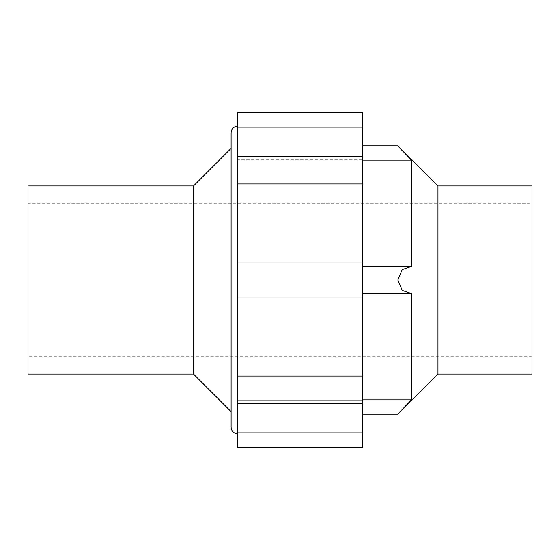 <?xml version="1.0" encoding="UTF-8"?>
<svg xmlns="http://www.w3.org/2000/svg" width="560" height="560" viewBox="0 0 560 560"><rect width="100%" height="100%" fill="white"/><g stroke="black" fill="none" stroke-linecap="round" stroke-linejoin="round"><path stroke-width="0.42" stroke-dasharray="2.8 2.1" d="M237.685 447.37L237.685 156.583L237.685 183.967L237.685 156.583L237.685 159.824L362.747 159.824L362.747 112.63M399.203 412.65L411.376 399.868L411.376 293.517L362.747 293.538L362.747 266.462L411.376 266.483L411.376 160.132L362.747 160.132L362.747 145.831L362.747 266.483L362.747 160.132M399.161 147.301L400.736 149.03M402.689 151.137L411.376 160.132M437.969 374.031L437.969 185.969M398.692 413.21L397.831 414.169M410.62 266.462L402.227 269.654L397.831 279.986L402.22 290.346L411.376 293.517L362.747 293.517L362.747 414.169L362.747 293.517L410.62 293.538M411.376 266.483L362.747 266.462L411.376 266.483M532 374.031L532 185.969M532 203.273L532 356.727L532 203.273L28 203.273L28 356.727L28 203.273M28 374.031L28 185.969M193.494 374.031L193.494 185.969M411.376 399.868L362.747 399.868M362.747 266.462L362.747 293.538M362.747 127.12L237.685 127.12L237.685 159.824L362.747 159.824L362.747 156.583L237.685 156.583M237.685 183.967L362.747 183.967L362.747 156.583M237.685 262.927L362.747 262.927L362.747 183.967M237.685 297.073L362.747 297.073L362.747 262.927M237.685 376.033L362.747 376.033L362.747 297.073M237.685 432.88L362.747 432.88L362.747 400.176L362.747 403.417L362.747 400.176L237.685 400.176L362.747 400.176L362.747 403.417L362.747 376.033M362.747 447.37L362.747 432.88M231.105 411.642L231.105 132.748M237.685 127.12L237.685 112.63M532 356.727L28 356.727M362.747 403.417L237.685 403.417"/><path stroke-width="0.84" d="M237.685 127.12L362.747 127.12L362.747 112.63L237.685 112.63L237.685 183.967L362.747 183.967L362.747 447.37L237.685 447.37L237.685 432.88L362.747 432.88M237.685 183.967L237.685 297.073L362.747 297.073M237.685 262.927L362.747 262.927M362.747 127.12L362.747 183.967M362.747 160.132L411.376 160.132L397.831 145.831L411.376 160.132L411.376 266.483L402.206 269.668L397.831 280.028L402.234 290.353L411.376 293.517L411.376 399.868L397.831 414.169L411.376 399.868L362.747 399.868M437.969 185.969L437.969 374.031L532 374.031L532 185.969L437.969 185.969L398.209 146.251M398.216 146.258L399.161 147.301M400.736 149.03L402.689 151.137M399.203 412.65L398.692 413.21M193.494 374.031L193.494 185.969L28 185.969L28 374.031L193.494 374.031L231.105 411.642L231.105 427.252L231.105 132.748C231.497 128.751 233.688 126.56 237.685 126.168M237.685 297.073L237.685 432.88M237.685 376.033L362.747 376.033M193.494 185.969L231.105 148.358M362.747 156.583L237.685 156.583M437.969 374.031L397.831 414.169L362.747 414.169M362.747 293.538L410.62 293.538M362.747 266.462L410.62 266.462M362.747 145.831L397.831 145.831M362.747 403.417L237.685 403.417M237.685 433.832C233.688 433.44 231.497 431.249 231.105 427.252"/></g></svg>
